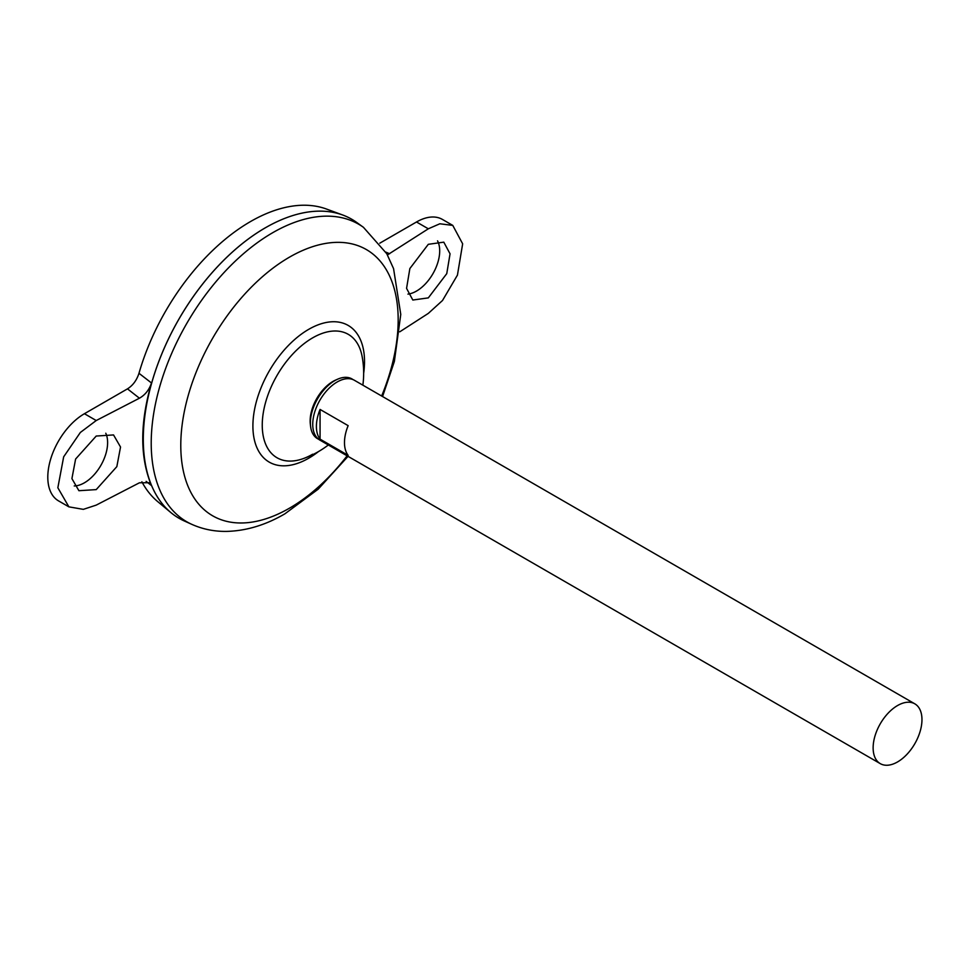 <?xml version="1.0" encoding="UTF-8"?>
<svg xmlns="http://www.w3.org/2000/svg" width="970" height="970" viewBox="0 0 970 970"><rect width="100%" height="100%" fill="white"/><g stroke="black" fill="none" stroke-linecap="round" stroke-linejoin="round"><path stroke-width="1.45" d="M318.572 439.216A34.483 19.909 -60 0 1 310.558 426.157L310.303 423.951A32.216 18.6 -60 0 1 310.145 420.907A32.216 18.6 -60 0 1 332.916 381.452A32.216 18.6 -60 0 1 335.644 380.07L337.681 379.173A34.483 19.909 -60 0 1 352.995 379.585M310.558 426.157A34.483 19.909 -60 0 1 334.759 380.652A34.483 19.909 -60 0 1 337.681 379.173M437.543 240.851A32.81 18.939 -60 0 1 416.506 291.073A32.81 18.939 -60 0 1 407.946 294.116M428.316 297.887L446.758 273.649L450.056 253.825L443.799 242.16L428.316 244.307L409.861 268.544L406.563 288.369L412.82 300.033L428.316 297.887M74.229 485.958A32.81 18.939 120 0 0 84.426 482.793A32.81 18.939 120 0 0 105.778 433.226M96.224 436.039L113.538 434.936L120.535 447.024L116.836 466.631L96.224 489.607L78.909 490.711L71.913 478.622L75.611 459.028L96.224 436.039M880.287 763.645L319.882 440.101A34.532 19.933 -60 0 1 314.595 412.432A34.532 19.933 -60 0 1 337.148 381.998A34.532 19.933 -60 0 1 354.414 380.288L914.819 703.832A34.532 19.933 -60 0 1 920.106 731.501A34.532 19.933 -60 0 1 897.553 761.935A34.532 19.933 -60 0 1 880.287 763.645A34.532 19.933 -60 0 1 874.988 735.975A34.532 19.933 -60 0 1 897.553 705.542A34.532 19.933 -60 0 1 914.819 703.832M320.064 409.437L348.145 425.648A34.532 19.933 120 0 0 348.145 455.354L320.064 439.143A34.532 19.933 -60 0 1 320.064 409.437L320.064 439.143M143.293 439.24A172.624 99.667 -60 0 1 265.368 227.792A172.66 99.692 -60 0 1 342.689 215A172.66 99.692 -60 0 1 351.71 219.22M184.203 520.926A172.66 99.692 -60 0 1 151.284 384.484A172.66 99.692 -60 0 1 265.392 227.78A172.66 99.692 -60 0 1 356.572 222.36L363.447 227.319A171.811 99.195 -60 0 0 272.715 232.703A171.811 99.195 -60 0 0 159.165 388.63A171.811 99.195 -60 0 0 191.927 524.406L184.203 520.926M312.643 454.215A71.259 41.14 -60 0 1 302.858 458.761A71.259 41.14 -60 0 1 262.252 425.127A71.259 41.14 -60 0 1 312.643 337.863A71.259 41.14 -60 0 1 362.065 356.208A90.671 90.671 0 0 1 362.865 385.163M302.858 458.761L302.858 458.761A90.671 90.671 0 0 0 328.333 444.975M179.05 518.283A172.66 99.692 -60 0 1 170.878 512.584L157.601 501.514A169.702 97.982 -60 0 1 141.875 481.787M170.878 512.584A172.66 99.692 -60 0 1 155.03 372.08A172.66 99.692 -60 0 1 265.368 227.768L265.368 227.792M138.977 373.292L151.49 382.968C139.85 423.187 139.85 457.391 151.49 485.582L149.331 482.72L139.425 482.793L96.224 505.115L83.335 509.359L68.882 506.849L57.848 487.764L63.668 456.821L80.352 432.462L96.224 420.531L139.425 398.209L127.482 388.861C132.878 385.466 136.709 380.276 138.977 373.292A169.702 97.982 -60 0 1 250.466 221.584A169.702 97.982 -60 0 1 326.466 209.035L342.689 215M151.49 485.582L146.13 481.375M127.482 388.861L84.426 413.717A51.798 29.9 120 0 0 50.585 459.368A51.798 29.9 120 0 0 58.527 500.872L68.882 506.849M379.803 243.179L416.506 221.984A51.798 29.9 -60 0 1 442.405 219.426L452.772 225.404L439.846 223.779L428.316 228.799L387.43 254.916M151.49 382.968C149.174 389.879 145.148 394.96 139.425 398.209M399.761 331.813L428.316 313.395L442.514 300.494L457.44 275.116L462.654 243.822L452.772 225.404M347.114 455.815A153.721 88.755 -60 0 1 289.472 508.183A153.721 88.755 -60 0 1 180.784 445.424A153.721 88.755 -60 0 1 289.472 257.159A153.721 88.755 -60 0 1 384.557 266.944A153.721 88.755 -60 0 1 381.646 396.002M318.475 451.583A78.922 45.566 -60 0 1 308.715 458.216A78.922 45.566 -60 0 1 252.903 426A78.922 45.566 -60 0 1 308.715 329.339A78.922 45.566 -60 0 1 363.665 373.317M96.224 420.531L84.426 413.717M385.854 252.127L389.649 253.752M428.316 228.799L416.506 221.984M191.927 524.406C202.803 529.232 214.334 531.572 226.519 531.402C246.21 530.917 265.683 525.049 284.938 513.797L318.184 489.183L348.036 456.349M382.568 396.536L394.366 361.483L400.768 314.389L393.565 268.629L386.787 253.752L363.447 227.319"/></g></svg>

